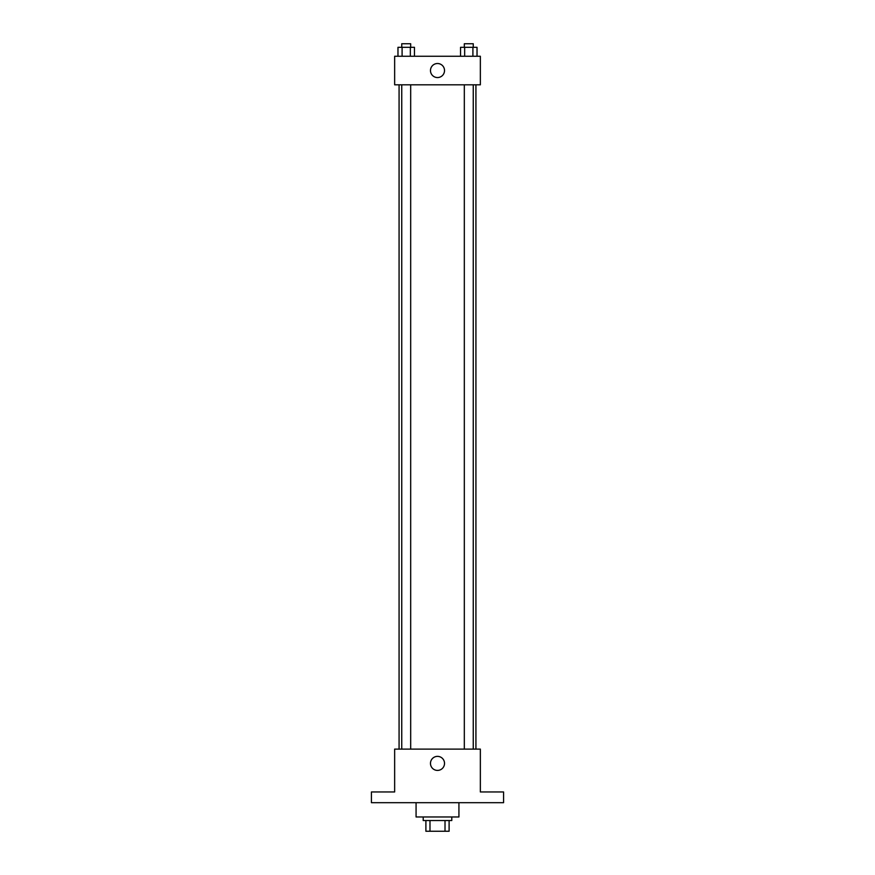 <?xml version="1.0" encoding="UTF-8"?>
<svg xmlns="http://www.w3.org/2000/svg" width="875" height="875" viewBox="0 0 875 875"><rect width="100%" height="100%" fill="white"/><g stroke="black" fill="none" stroke-linecap="round" stroke-linejoin="round"><path stroke-width="1.31" d="M445.014 820.531L445.014 831.25L425.895 831.25L425.895 820.531M445.014 831.25L449.105 831.25L449.105 820.531L449.105 831.25M451.784 816.966L451.784 820.531L423.216 820.531L423.216 816.966M429.986 820.531L429.986 831.25M416.073 802.681L416.073 816.966L458.927 816.966L458.927 802.681M503.573 802.681L371.427 802.681L371.427 791.963L394.647 791.963L394.647 749.109L480.353 749.109L480.353 791.963L503.573 791.963L503.573 802.681M444.522 763.394A7.022 7.022 0 0 1 433.989 769.475A7.022 7.022 0 0 1 433.989 757.312A7.022 7.022 0 0 1 444.522 763.394M475.923 84.82L475.923 749.109M464.319 749.109L464.319 84.82M410.681 84.82L410.681 749.109M480.353 84.82L394.647 84.82L394.647 56.252L480.353 56.252L480.353 84.82M444.522 70.536A7.022 7.022 0 0 1 433.989 76.617A7.022 7.022 0 0 1 433.989 64.455A7.022 7.022 0 0 1 444.522 70.536M477.028 56.252L477.028 47.327L460.534 47.327L460.534 56.252M472.905 47.327L472.905 56.252M464.658 47.327L464.658 56.252M464.319 47.327L464.319 43.75L473.255 43.75L473.255 47.327M414.466 56.252L414.466 47.327L397.972 47.327L397.972 56.252M410.342 47.327L410.342 56.252M402.095 47.327L402.095 56.252M401.745 47.327L401.745 43.75L410.681 43.75L410.681 47.327M399.077 84.82L399.077 749.109M473.255 749.109L473.255 84.82M401.745 84.82L401.745 749.109"/></g></svg>

